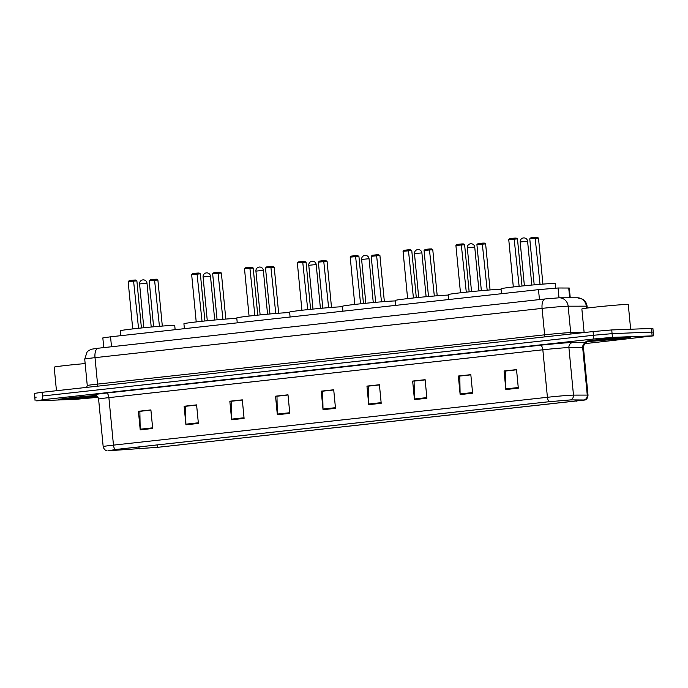 <?xml version="1.0" encoding="UTF-8"?>
<svg xmlns="http://www.w3.org/2000/svg" width="688" height="688" viewBox="0 0 688 688"><rect width="100%" height="100%" fill="white"/><g stroke="black" fill="none" stroke-linecap="round" stroke-linejoin="round"><path stroke-width="1.03" d="M103.768 347.603L102.83 337.911L110.553 336.81L538.498 289.639L558.054 287.997L569.303 288.04L570.24 297.784M585.144 343.622L653.6 335.83L652.886 328.408L611.735 329.939L593.065 331.564L42.123 392.298L34.4 393.39L34.761 397.105L36.215 397.139M653.6 335.83L612.449 337.369L593.778 338.986L42.837 399.719L42.475 396.004L593.426 335.271L42.475 396.004L42.123 392.298M612.449 337.369L612.088 333.654L593.426 335.271L612.088 333.654L651.785 332.08L612.088 333.654L611.735 329.939M653.239 332.115L651.785 332.08L653.239 332.115M60.578 399.608A22.377 0.628 174.5 0 0 97.223 396.211A22.377 0.628 174.5 0 1 60.578 399.608A22.377 0.628 174.5 0 1 58.239 399.547A22.377 0.628 174.5 0 0 60.578 399.608M588.249 341.437A22.377 0.628 174.5 0 0 613.326 339.356A22.377 0.628 174.5 0 0 630.475 337.094A22.377 0.628 174.5 0 0 628.144 337.034A22.377 0.628 174.5 0 0 603.066 339.115A22.377 0.628 174.5 0 0 585.918 341.386A22.377 0.628 174.5 0 0 588.249 341.437A22.377 0.628 174.5 0 0 613.326 339.356A22.377 0.628 174.5 0 0 630.475 337.094A22.377 0.628 174.5 0 0 628.144 337.034A22.377 0.628 174.5 0 0 603.066 339.115A22.377 0.628 174.5 0 0 585.918 341.386A22.377 0.628 174.5 0 0 588.249 341.437M108.876 450.726L115.55 449.522L549.497 401.68L570.352 399.934L584.74 399.977L157.681 447.32L108.876 450.726M108.541 450.76L157.844 447.312L585.041 399.995L570.713 399.891L549.325 401.689L115.386 449.522L108.541 450.76M518.313 388.17L516.533 369.619L504.063 370.987L505.852 389.546L518.313 388.17M516.55 369.809L505.499 371.03L505.818 388.901A3.732 1.651 83.7 0 0 505.852 389.546M505.723 371.004L504.063 370.987M472.613 393.209L470.824 374.65L458.363 376.026L460.143 394.585L472.613 393.209M470.841 374.848L459.79 376.069L460.109 393.94A3.732 1.651 83.7 0 0 460.143 394.585M460.023 376.044L458.363 376.026M426.904 398.249L425.124 379.69L412.654 381.066L414.443 399.625L426.904 398.249M425.141 379.888L414.09 381.1L414.408 398.98A3.732 1.651 83.7 0 0 414.443 399.625M414.314 381.083L412.654 381.066M381.204 403.288L379.415 384.73L366.953 386.106L368.734 404.664L381.204 403.288M379.432 384.927L368.381 386.14L368.699 404.019A3.732 1.651 83.7 0 0 368.734 404.664M368.613 386.114L366.953 386.106M152.684 428.478L150.896 409.919L138.426 411.295L140.214 429.854L152.684 428.478M150.913 410.117L139.862 411.338L140.18 429.209A3.732 1.651 83.7 0 0 140.214 429.854M140.094 411.312L138.426 411.295M198.385 423.438L196.596 404.879L184.135 406.255L185.923 424.814L198.385 423.438M196.613 405.077L185.571 406.298L185.88 424.169A3.732 1.651 83.7 0 0 185.923 424.814M185.794 406.273L184.135 406.255M244.085 418.399L242.305 399.848L229.835 401.216L231.624 419.775L244.085 418.399M242.322 400.038L231.271 401.259L231.589 419.13A3.732 1.651 83.7 0 0 231.624 419.775M231.503 401.233L229.835 401.216M289.794 413.368L288.005 394.809L275.544 396.185L277.333 414.735L289.794 413.368M288.023 394.998L276.98 396.219L277.29 414.09A3.732 1.651 83.7 0 0 277.333 414.735M277.204 396.193L275.544 396.185M335.495 408.328L333.714 389.769L321.244 391.145L323.033 409.695L335.495 408.328M333.732 389.967L322.681 391.18L322.999 409.05A3.732 1.651 83.7 0 0 323.033 409.695M322.904 391.154L321.244 391.145M96.191 395.454A22.377 0.628 174.5 0 0 71.913 397.655A22.377 0.628 174.5 0 0 58.239 399.547A22.377 0.628 174.5 0 1 71.913 397.655A22.377 0.628 174.5 0 1 96.191 395.454M42.837 399.719L36.576 400.846L76.265 399.272L98.057 397.311M414.305 380.997L425.132 379.81M460.014 375.966L470.833 374.771M505.714 370.927L516.542 369.731M277.195 396.116L288.014 394.921M231.495 401.156L242.314 399.96M185.786 406.195L196.613 405M140.085 411.226L150.904 410.039M368.605 386.037L379.423 384.85M322.904 391.076L333.723 389.881M85.14 363.574A23.315 0.654 174.5 0 0 54.189 367.168L56.459 390.715M66.968 398.902L95.641 395.935L77.245 397.303L66.968 398.902M175.13 329.69L174.735 325.51A27.271 0.765 174.5 0 0 171.888 325.45A27.271 0.765 174.5 0 0 141.332 327.987A27.271 0.765 174.5 0 0 120.434 330.739L120.907 335.667M128.166 281.598L129.327 280.566L133.481 280.111L135.545 280.025L136.878 280.85L128.166 281.598L132.724 328.916M133.481 280.111L138.537 328.279M136.878 280.85L141.418 327.978M149.176 280.773L150.328 279.732L154.482 279.276L156.554 279.199L157.887 280.016L149.176 280.773L153.605 326.8M154.482 279.276L159.435 326.301M157.887 280.016L162.316 326.069M630.647 329.191L628.273 304.526A23.315 0.654 174.5 0 0 625.848 304.474A23.315 0.654 174.5 0 0 599.73 306.642A23.315 0.654 174.5 0 0 581.867 308.998L584.129 332.545M594.647 340.732L623.319 337.765L604.924 339.132L594.647 340.732M236.818 318.406A27.271 0.765 174.5 0 0 235.373 318.449A27.271 0.765 174.5 0 0 204.826 320.986A27.271 0.765 174.5 0 0 183.92 323.738L184.393 328.675M191.66 274.607L192.812 273.566L196.966 273.11L199.03 273.024L200.371 273.85L191.66 274.607L196.209 321.915M196.966 273.11L202.031 321.279M200.371 273.85L204.904 320.978M212.661 273.772L213.813 272.74L217.967 272.276L220.04 272.199L221.373 273.016L212.661 273.772L217.09 319.8M217.967 272.276L222.921 319.301M221.373 273.016L225.81 319.069M289.674 312.584A27.271 0.765 174.5 0 0 288.229 312.619A27.271 0.765 174.5 0 0 257.673 315.156A27.271 0.765 174.5 0 0 236.775 317.916L237.248 322.844M244.507 268.776L245.659 267.744L249.813 267.279L251.885 267.202L253.218 268.019L244.507 268.776L249.065 316.093M249.813 267.279L254.878 315.448M253.218 268.019L257.759 315.147M265.508 267.95L266.669 266.91L270.823 266.454L272.887 266.368L274.22 267.193L265.508 267.95L269.945 313.977M270.823 266.454L275.776 313.47M274.22 267.193L278.657 313.238M342.521 306.753A27.271 0.765 174.5 0 0 341.076 306.796A27.271 0.765 174.5 0 0 310.529 309.333A27.271 0.765 174.5 0 0 289.622 312.094L290.095 317.022M297.354 262.954L298.515 261.913L302.668 261.457L304.732 261.38L306.065 262.197L297.354 262.954L301.912 310.262M302.668 261.457L307.734 309.626M306.065 262.197L310.606 309.325M318.363 262.119L319.516 261.087L323.67 260.623L325.742 260.546L327.075 261.363L318.363 262.119L322.792 308.147M323.67 260.623L328.623 307.648M327.075 261.363L331.504 307.416M395.376 300.931A27.271 0.765 174.5 0 0 393.932 300.974A27.271 0.765 174.5 0 0 363.376 303.503A27.271 0.765 174.5 0 0 342.478 306.263L342.951 311.191M350.209 257.123L351.362 256.091L355.515 255.635L357.588 255.549L358.921 256.366L350.209 257.123L354.767 304.44M355.515 255.635L360.581 303.795M358.921 256.366L363.462 303.494M371.21 256.297L372.371 255.257L376.525 254.801L378.589 254.715L379.922 255.54L371.21 256.297L375.648 302.324M376.525 254.801L381.479 301.826M379.922 255.54L384.36 301.593M448.223 295.1A27.271 0.765 174.5 0 0 446.779 295.143A27.271 0.765 174.5 0 0 416.223 297.68A27.271 0.765 174.5 0 0 395.325 300.441L395.798 305.369M403.056 251.301L404.217 250.26L408.371 249.804L410.435 249.727L411.768 250.544L403.056 251.301L407.614 298.609M408.371 249.804L413.436 297.973M411.768 250.544L416.309 297.672M424.066 250.466L425.218 249.434L429.372 248.97L431.445 248.893L432.778 249.71L424.066 250.466L428.495 296.502M429.372 248.97L434.326 295.995M432.778 249.71L437.207 295.763M501.07 289.278A27.271 0.765 174.5 0 0 499.634 289.321A27.271 0.765 174.5 0 0 469.078 291.858A27.271 0.765 174.5 0 0 448.172 294.61L448.653 299.538M455.912 245.47L457.064 244.438L461.218 243.982L463.291 243.896L464.624 244.722L455.912 245.47L460.47 292.787M461.218 243.982L466.283 292.151M464.624 244.722L469.156 291.85M476.913 244.644L478.074 243.604L482.228 243.148L484.292 243.07L485.625 243.887L476.913 244.644L481.351 290.671M482.228 243.148L487.181 290.173M485.625 243.887L490.062 289.94M555.758 288.091L555.328 283.559A27.271 0.765 174.5 0 0 552.481 283.49A27.271 0.765 174.5 0 0 521.925 286.027A27.271 0.765 174.5 0 0 501.027 288.788L501.5 293.716M508.759 239.648L509.92 238.616L514.074 238.151L516.138 238.074L517.471 238.891L508.759 239.648L513.317 286.965M514.074 238.151L519.13 286.32M517.471 238.891L522.011 286.019M529.769 238.813L530.921 237.781L535.075 237.326L537.147 237.24L538.48 238.057L529.769 238.813L534.198 284.849M535.075 237.326L540.028 284.342M538.48 238.057L542.909 284.11M111.508 346.752L110.553 336.81M569.673 297.784L568.727 287.988M559 297.801L558.054 287.997M539.452 299.581L538.498 289.639M586.494 308.155L586.305 306.177A9.322 8.944 -90 0 0 577.395 297.784L582.77 299.254C585.282 300.923 586.709 303.253 587.07 306.246A18.653 0.525 174.5 0 0 586.305 306.177L568.15 306.186A18.653 0.525 174.5 0 0 566.972 306.22A18.653 0.525 174.5 0 0 542.084 308.379L95.013 357.665A18.653 0.525 174.5 0 0 84.719 359.119L87.092 351.955L88.58 350.631L91.642 349.186L98.126 348.231A9.322 4.128 -96.3 0 1 98.246 348.223M97.163 386.226A2.331 1.032 83.7 0 0 97.558 384.102L95.013 357.665A9.322 4.128 -96.3 0 1 98.126 348.231L545.197 298.945A9.322 4.128 -96.3 0 1 545.326 298.936M559.241 297.792L545.197 298.945A9.322 4.128 -96.3 0 0 542.084 308.379L544.629 334.824A18.653 0.525 -5.5 0 1 569.518 332.665A18.653 0.525 -5.5 0 1 570.696 332.631L568.15 306.186A9.322 8.944 -90 0 0 559.241 297.792L577.395 297.784M86.628 387.387L87.264 385.564A18.653 0.525 -5.5 0 1 97.558 384.102L544.629 334.824A2.331 1.032 83.7 0 1 544.234 336.948M593.065 331.564L593.778 338.986M651.424 328.374L652.138 335.796M571.272 333.964A2.331 2.236 90 0 1 570.696 332.631L583.45 332.622M94.815 394.981A23.315 0.654 -5.5 0 1 106.382 393.072L540.321 345.238A4.661 2.064 -96.3 0 1 542.841 349.788L108.893 397.63A18.653 0.525 174.5 0 0 98.599 399.092C97.756 394.835 93.731 394.749 94.609 394.955M540.321 345.238A23.315 0.654 -5.5 0 1 571.436 342.538A23.315 0.654 -5.5 0 1 572.915 342.495L586.692 342.486A4.661 4.472 90 0 0 582.684 347.595L568.907 347.603A18.653 0.525 174.5 0 0 567.729 347.629A18.653 0.525 174.5 0 0 542.841 349.788L547.416 397.294A18.653 0.525 -5.5 0 1 573.482 395.11L587.26 395.093A18.653 0.525 -5.5 0 1 588.016 395.17L583.45 347.664A18.653 0.525 174.5 0 0 582.684 347.595L587.26 395.093A4.661 4.472 -90 0 1 584.482 399.883M570.713 399.891A4.661 4.472 -90 0 0 573.482 395.11L568.907 347.603A4.661 4.472 90 0 1 572.915 342.495M549.325 401.689A4.661 2.064 -96.3 0 1 547.416 397.294L113.468 445.127A4.661 2.064 83.7 0 0 115.386 449.522M107.018 450.76C107.509 450.855 104.266 450.864 103.174 446.589A18.653 0.525 -5.5 0 1 113.468 445.127L108.893 397.63A4.661 2.064 -96.3 0 0 106.382 393.072M576.501 401.147L576.381 399.926M110.226 450.657L110.175 450.167M139.122 448.98L138.924 446.942M157.681 447.32L157.449 444.904M335.434 407.683L322.999 409.05M289.734 412.723L277.29 414.09M244.025 417.762L231.589 419.13M198.325 422.793L185.88 424.169M152.616 427.833L140.18 429.209M381.143 402.643L368.699 404.019M426.844 397.604L414.408 398.98M472.553 392.564L460.109 393.94M518.253 387.533L505.818 388.901M146.621 283.224L147.008 283.232A3.732 3.732 0 0 0 142.889 279.887A3.732 3.732 0 0 0 139.578 283.946L146.621 283.224M210.107 276.223L210.494 276.232A3.732 3.732 0 0 0 206.374 272.887A3.732 3.732 0 0 0 203.072 276.954L210.107 276.223M262.954 270.401L263.349 270.41A3.732 3.732 0 0 0 259.221 267.056A3.732 3.732 0 0 0 255.919 271.124L262.954 270.401M315.809 264.579L316.196 264.588A3.732 3.732 0 0 0 312.077 261.234A3.732 3.732 0 0 0 308.774 265.301L315.809 264.579M368.656 258.748L369.052 258.757A3.732 3.732 0 0 0 364.924 255.411A3.732 3.732 0 0 0 361.621 259.471L368.656 258.748M421.512 252.926L421.899 252.935A3.732 3.732 0 0 0 417.779 249.581A3.732 3.732 0 0 0 414.477 253.648L421.512 252.926M474.359 247.095L474.746 247.104A3.732 3.732 0 0 0 470.626 243.758A3.732 3.732 0 0 0 467.324 247.818L474.359 247.095M527.214 241.273L527.601 241.282A3.732 3.732 0 0 0 523.482 237.928A3.732 3.732 0 0 0 520.171 241.995L527.214 241.273M84.719 359.119L87.264 385.564M587.07 306.246L587.242 308.061M585.041 399.995C584.576 400.184 587.758 399.573 588.016 395.17M35.114 400.812L34.761 397.105M103.174 446.589L98.599 399.092M583.45 347.664C583.467 343.329 587.397 342.478 586.58 342.848L586.572 342.856M143.801 327.737L139.578 283.946M151.222 327.015L147.008 283.232M207.286 320.737L203.072 276.954M214.708 320.023L210.494 276.232M260.133 314.906L255.919 271.124M267.563 314.192L263.349 270.41M312.988 309.084L308.774 265.301M320.41 308.37L316.196 264.588M365.835 303.253L361.621 259.471M373.266 302.539L369.052 258.757M418.691 297.431L414.477 253.648M426.113 296.717L421.899 252.935M471.538 291.609L467.324 247.818M478.968 290.886L474.746 247.104M524.394 285.778L520.171 241.995M531.815 285.064L527.601 241.282"/></g></svg>
